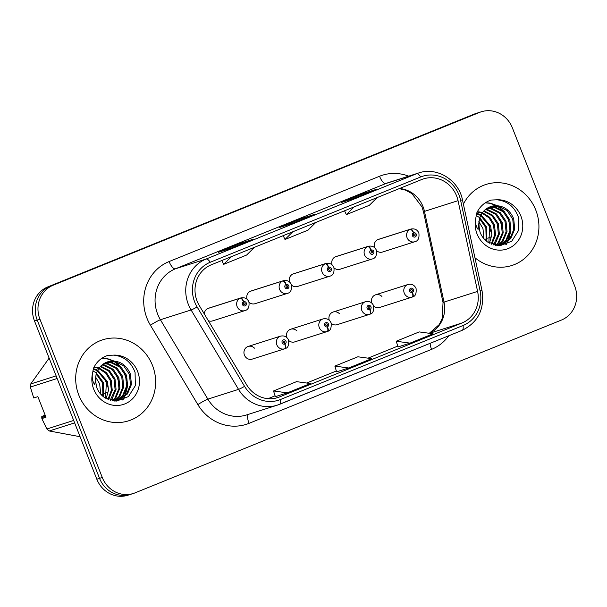 <?xml version="1.0" encoding="UTF-8"?>
<svg xmlns="http://www.w3.org/2000/svg" width="607" height="607" viewBox="0 0 607 607"><rect width="100%" height="100%" fill="white"/><g stroke="black" fill="none" stroke-linecap="round" stroke-linejoin="round"><path stroke-width="0.91" d="M288.765 340.55A6.647 6.207 72.3 0 0 294.691 341.9L327.059 331.581A6.647 6.207 -107.7 0 1 319.29 327.583A6.647 6.207 -107.7 0 1 323.023 318.918C326.763 318.136 329.449 319.449 331.081 322.848C331.581 327.841 330.489 330.656 327.788 331.301A4.431 1.578 -114.7 0 0 327.454 326.794A2.216 2.071 72.3 0 0 328.47 323.994A2.216 2.071 72.3 0 0 325.747 322.712A2.216 2.071 72.3 0 0 324.639 325.549A2.216 2.071 72.3 0 0 327.279 326.862L326.847 325.61A0.888 0.827 -107.7 0 1 325.792 325.079A0.888 0.827 -107.7 0 1 326.285 323.926A0.888 0.827 -107.7 0 1 326.915 325.58L327.454 326.794M331.247 323.334A6.647 6.207 72.3 0 0 337.173 324.677L369.549 314.365A6.647 6.207 -107.7 0 1 361.78 310.367A6.647 6.207 -107.7 0 1 365.513 301.702C369.246 300.913 371.932 302.225 373.571 305.632C374.071 310.617 372.971 313.432 370.278 314.085A4.431 1.578 -114.7 0 0 369.936 309.578A2.216 2.071 72.3 0 0 370.96 306.77A2.216 2.071 72.3 0 0 368.229 305.488A2.216 2.071 72.3 0 0 367.121 308.326A2.216 2.071 72.3 0 0 369.769 309.646L369.329 308.386A0.888 0.827 -107.7 0 1 368.274 307.863A0.888 0.827 -107.7 0 1 368.775 306.71A0.888 0.827 -107.7 0 1 369.397 308.364L369.936 309.578M373.737 306.11A6.647 6.207 72.3 0 0 379.663 307.461L412.032 297.149A6.647 6.207 -107.7 0 1 404.262 293.143A6.647 6.207 -107.7 0 1 407.995 284.486C411.736 283.697 414.422 285.009 416.053 288.416C416.554 293.401 415.454 296.216 412.76 296.861A4.431 1.578 -114.7 0 0 412.419 292.354A2.216 2.071 72.3 0 0 413.443 289.554A2.216 2.071 72.3 0 0 410.719 288.272A2.216 2.071 72.3 0 0 409.611 291.11A2.216 2.071 72.3 0 0 412.252 292.422L411.819 291.17A0.888 0.827 -107.7 0 1 410.757 290.639A0.888 0.827 -107.7 0 1 411.258 289.486A0.888 0.827 -107.7 0 1 411.887 291.14L412.419 292.354M254.47 348.16A6.647 6.207 72.3 0 0 248.172 346.453A6.647 6.207 72.3 0 0 244.431 355.118A6.647 6.207 72.3 0 0 252.201 359.116L284.577 348.805A6.647 6.207 -107.7 0 1 276.807 344.799A6.647 6.207 -107.7 0 1 280.54 336.141C284.273 335.352 286.959 336.665 288.598 340.072C289.099 345.057 287.999 347.872 285.305 348.517A4.431 1.578 -114.7 0 0 284.964 344.01A2.216 2.071 72.3 0 0 285.988 341.21A2.216 2.071 72.3 0 0 283.257 339.928A2.216 2.071 72.3 0 0 282.156 342.765A2.216 2.071 72.3 0 0 284.797 344.078L284.364 342.826A0.888 0.827 -107.7 0 1 283.302 342.302A0.888 0.827 -107.7 0 1 283.803 341.142A0.888 0.827 -107.7 0 1 284.425 342.796L284.964 344.01M249.082 302.354A6.647 6.207 72.3 0 0 255.008 303.697L287.377 293.386A6.647 6.207 -107.7 0 1 279.607 289.387A6.647 6.207 -107.7 0 1 282.68 280.98A4.431 1.578 65.3 0 1 285.98 284.546A2.216 2.071 72.3 0 0 284.956 287.346A2.216 2.071 72.3 0 0 287.688 288.628A2.216 2.071 72.3 0 0 288.795 285.791A2.216 2.071 72.3 0 0 286.147 284.478L286.58 285.73A0.888 0.827 -107.7 0 1 287.642 286.261A0.888 0.827 -107.7 0 1 287.141 287.415A0.888 0.827 -107.7 0 1 286.519 285.76L286.58 285.73M291.572 285.131A6.647 6.207 72.3 0 0 297.491 286.481L329.867 276.162A6.647 6.207 -107.7 0 1 322.097 272.164A6.647 6.207 -107.7 0 1 325.162 263.764A4.431 1.578 65.3 0 1 328.463 267.33A2.216 2.071 72.3 0 0 327.446 270.13A2.216 2.071 72.3 0 0 330.17 271.412A2.216 2.071 72.3 0 0 331.278 268.575A2.216 2.071 72.3 0 0 328.63 267.262L329.07 268.514A0.888 0.827 -107.7 0 1 330.125 269.038A0.888 0.827 -107.7 0 1 329.631 270.198A0.888 0.827 -107.7 0 1 329.002 268.544L328.463 267.33M334.055 267.915A6.647 6.207 72.3 0 0 339.981 269.258L372.349 258.946A6.647 6.207 -107.7 0 1 364.579 254.948A6.647 6.207 -107.7 0 1 367.652 246.541A4.431 1.578 65.3 0 1 370.953 250.107A2.216 2.071 72.3 0 0 369.929 252.907A2.216 2.071 72.3 0 0 372.66 254.196A2.216 2.071 72.3 0 0 373.76 251.359A2.216 2.071 72.3 0 0 371.12 250.038L371.552 251.298A0.888 0.827 -107.7 0 1 372.615 251.822A0.888 0.827 -107.7 0 1 372.114 252.975A0.888 0.827 -107.7 0 1 371.492 251.321L371.552 251.298M376.545 250.699A6.647 6.207 72.3 0 0 382.463 252.042L414.839 241.73A6.647 6.207 -107.7 0 1 407.069 237.724A6.647 6.207 -107.7 0 1 410.135 229.325A4.431 1.578 65.3 0 1 413.435 232.891A2.216 2.071 72.3 0 0 412.411 235.691A2.216 2.071 72.3 0 0 415.142 236.973A2.216 2.071 72.3 0 0 416.25 234.135A2.216 2.071 72.3 0 0 413.602 232.822L414.042 234.074A0.888 0.827 -107.7 0 1 415.097 234.606A0.888 0.827 -107.7 0 1 414.604 235.759A0.888 0.827 -107.7 0 1 413.974 234.105L414.042 234.074M208.315 320.678A6.647 6.207 72.3 0 0 212.518 320.913L244.894 310.602A6.647 6.207 -107.7 0 1 237.125 306.603A6.647 6.207 -107.7 0 1 240.19 298.196A4.431 1.578 65.3 0 1 243.498 301.762A2.216 2.071 72.3 0 0 242.474 304.57A2.216 2.071 72.3 0 0 245.198 305.852A2.216 2.071 72.3 0 0 246.305 303.014A2.216 2.071 72.3 0 0 243.665 301.694L244.097 302.954A0.888 0.827 -107.7 0 1 245.152 303.477A0.888 0.827 -107.7 0 1 244.659 304.631A0.888 0.827 -107.7 0 1 244.029 302.976L244.097 302.954M296.96 330.944A6.647 6.207 72.3 0 0 290.654 329.237A6.647 6.207 72.3 0 0 286.77 337.462M339.442 313.728A6.647 6.207 72.3 0 0 333.137 312.013A6.647 6.207 72.3 0 0 329.252 320.246M381.932 296.504A6.647 6.207 72.3 0 0 375.627 294.797A6.647 6.207 72.3 0 0 371.734 303.03M286.147 284.478A4.431 1.586 -109.4 0 0 283.181 280.775A6.647 6.207 -107.7 0 1 283.348 280.722L250.972 291.034A6.647 6.207 72.3 0 0 247.087 299.266M328.63 267.262A4.431 1.586 -109.4 0 0 325.663 263.559A6.647 6.207 -107.7 0 1 325.83 263.499L293.462 273.818A6.647 6.207 72.3 0 0 289.569 282.05M371.12 250.038A4.431 1.586 -109.4 0 0 368.153 246.336A6.647 6.207 -107.7 0 1 368.312 246.283L335.944 256.594A6.647 6.207 72.3 0 0 332.059 264.827M413.602 232.822A4.431 1.586 -109.4 0 0 410.636 229.12A6.647 6.207 -107.7 0 1 410.802 229.067L378.427 239.378A6.647 6.207 72.3 0 0 374.542 247.61M243.665 301.694A4.431 1.586 -109.4 0 0 240.698 297.991A6.647 6.207 -107.7 0 1 240.858 297.938L208.489 308.25A6.647 6.207 72.3 0 0 204.271 313.91M78.849 395.225A42.528 39.705 72.3 0 0 128.57 420.826A42.528 39.705 72.3 0 0 152.471 365.384A42.528 39.705 72.3 0 0 102.75 339.783A42.528 39.705 72.3 0 0 78.849 395.225A42.528 39.705 72.3 0 0 128.57 420.826A42.528 39.705 72.3 0 0 152.471 365.384A42.528 39.705 72.3 0 0 102.75 339.783A42.528 39.705 72.3 0 0 78.849 395.225M474.932 257.717A42.528 39.705 72.3 0 0 511.868 265.487A42.528 39.705 72.3 0 0 535.769 210.045A42.528 39.705 72.3 0 0 486.048 184.437A42.528 39.705 72.3 0 0 463.391 204.172A42.528 39.705 72.3 0 1 486.048 184.437L486.048 184.437A42.528 39.705 72.3 0 1 535.769 210.045A42.528 39.705 72.3 0 1 511.868 265.487A42.528 39.705 72.3 0 1 474.932 257.717M197.108 301.133A28.354 26.473 -107.7 0 1 211.259 264.811L421.69 179.528A28.354 26.473 -107.7 0 1 423.474 178.883A28.354 26.473 -107.7 0 1 458.05 200.682L477.595 291.39A28.354 26.473 -107.7 0 1 462.01 322.97L279.493 396.948A28.354 26.473 -107.7 0 1 277.71 397.593A28.354 26.473 -107.7 0 1 246.738 384.952L199.286 305.564A28.354 26.473 -107.7 0 1 197.108 301.133M194.726 302.096A31.101 29.037 72.3 0 0 197.116 306.952L244.568 386.348A31.101 29.037 72.3 0 0 280.495 399.505L463.02 325.527A31.101 29.037 72.3 0 0 480.114 290.882L460.569 200.181A31.101 29.037 72.3 0 0 420.689 176.971L210.25 262.254A31.101 29.037 72.3 0 0 194.726 302.096M133.343 493.476L127.902 495.213A26.579 24.819 72.3 0 1 96.824 479.211L34.5 320.982A26.579 24.819 72.3 0 1 47.763 286.936L474.158 114.124A26.579 24.819 72.3 0 1 475.827 113.524L478.551 112.652A26.579 24.819 72.3 0 0 476.882 113.259L50.487 286.072A26.579 24.819 72.3 0 0 37.224 320.117L99.548 478.346A26.579 24.819 72.3 0 0 130.626 494.348A26.579 24.819 72.3 0 1 99.548 478.346L37.224 320.117A26.579 24.819 72.3 0 1 50.487 286.072L476.882 113.259A26.579 24.819 72.3 0 1 478.551 112.652L481.275 111.787A26.579 24.819 72.3 0 0 479.606 112.394L53.211 285.199A26.579 24.819 72.3 0 0 39.941 319.252L102.272 477.474A26.579 24.819 72.3 0 0 133.343 493.476A26.579 24.819 72.3 0 0 135.012 492.876L561.407 320.064A26.579 24.819 72.3 0 0 574.677 286.018L512.346 127.789A26.579 24.819 72.3 0 0 481.275 111.787M376.044 189.467A7.087 2.534 67.9 0 1 376.105 189.437A7.087 2.534 67.9 0 1 376.173 189.414L364.071 193.269L341.066 202.594L353.168 198.739L376.173 189.414M364.428 194.172L364.071 193.269M253.339 239.196A7.087 2.534 67.9 0 1 253.407 239.166A7.087 2.534 67.9 0 1 253.468 239.143L241.374 243.005L218.361 252.322L230.463 248.468L253.468 239.143M241.723 243.9L241.374 243.005M314.692 214.332A7.087 2.534 67.9 0 1 314.76 214.301A7.087 2.534 67.9 0 1 314.821 214.279L302.718 218.133L279.713 227.458L291.815 223.604L314.821 214.279M303.075 219.036L302.718 218.133M275.358 396.659L287.339 392.85L310.344 383.525L296.527 381.651L273.522 390.969L275.358 396.667M398.055 346.931L410.044 343.122L433.049 333.797L419.232 331.915L396.219 341.24L398.063 346.938M348.691 367.986L371.696 358.661L357.88 356.787L334.874 366.104L336.589 371.841L348.691 367.986L334.874 366.104M292.832 231.753L284.994 239.484L283.203 235.66M315.845 222.428L307.999 230.159L284.994 239.484M231.487 256.617L223.642 264.349L221.851 260.524M254.492 247.292L246.647 255.023L223.642 264.349M354.185 206.888L346.347 214.612L344.556 210.796M377.19 197.563L369.352 205.295L346.347 214.612M287.339 392.85L273.522 390.969M410.044 343.122L396.219 341.24M243.559 303.796A0.888 0.827 -107.7 0 1 243.71 304.266M207.822 308.515L240.19 298.196M208.322 308.31L240.698 297.991M244.029 302.976L243.498 301.762M283.241 341.991A0.888 0.827 -107.7 0 1 283.393 342.469M284.797 344.078A4.431 1.586 70.6 0 1 284.751 348.744A4.431 1.586 70.6 0 1 284.736 348.744A6.647 6.207 -107.7 0 1 284.577 348.805L284.751 348.744M286.041 286.572A0.888 0.827 -107.7 0 1 286.193 287.05M250.304 291.292L282.68 280.98M250.812 291.087L283.181 280.775M286.519 285.76L285.98 284.546M328.531 269.356A0.888 0.827 -107.7 0 1 328.683 269.827M292.794 274.076L325.162 263.764M293.295 273.871L325.663 263.559M371.014 252.14A0.888 0.827 -107.7 0 1 371.165 252.611M335.276 256.852L367.652 246.541M335.777 256.655L368.153 246.336M371.492 251.321L370.953 250.107M413.496 234.917A0.888 0.827 -107.7 0 1 413.648 235.395M377.766 239.636L410.135 229.325M378.267 239.431L410.636 229.12M413.974 234.105L413.435 232.891M325.724 324.775A0.888 0.827 -107.7 0 1 325.876 325.246M327.279 326.862A4.431 1.586 70.6 0 1 327.241 331.521A4.431 1.586 70.6 0 1 327.226 331.528A6.647 6.207 -107.7 0 1 327.059 331.581L327.241 331.521M368.206 307.552A0.888 0.827 -107.7 0 1 368.358 308.03M369.769 309.646A4.431 1.586 70.6 0 1 369.724 314.305A4.431 1.586 70.6 0 1 369.709 314.312A6.647 6.207 -107.7 0 1 369.549 314.365L369.724 314.305M410.696 290.336A0.888 0.827 -107.7 0 1 410.848 290.814M412.252 292.422A4.431 1.586 70.6 0 1 412.214 297.089A4.431 1.586 70.6 0 1 412.199 297.089A6.647 6.207 -107.7 0 1 412.032 297.149L412.214 297.089M95.542 376.962L99.669 383.897L100.709 394.148M96.475 373.093L103.509 382.676L103.6 396.849M96.21 373.935L102.553 382.979L102.917 396.303M97.727 370.255L107.356 381.446L108.562 390.058L106.172 398.533M97.393 370.9L106.392 381.757L105.55 398.177M99.153 368.017L106.491 372.668L111.195 380.225L112.257 390.309L108.547 399.664M98.782 368.532L105.762 373.222L110.231 380.528L111.347 390.255L107.97 399.421M100.709 366.188L109.389 370.543L115.034 379.003L116.066 389.36L112.083 398.852L110.762 400.4M100.307 366.613L108.661 371.067L114.078 379.307L115.102 389.664L110.224 400.248M102.363 364.686L104.495 364.951L113.206 369.299L118.881 377.774L119.905 388.139L115.922 397.631L112.819 400.84M101.938 365.035L103.531 365.255L112.249 369.61L117.917 378.085L118.942 388.442L114.966 397.934L112.318 400.757M104.108 363.472L108.334 363.73L117.052 368.077L122.72 376.552L123.745 386.909L119.769 396.401L114.655 401.052M103.668 363.752L107.378 364.033L116.089 368.381L121.757 376.856L122.789 387.22L118.805 396.712L114.222 401.015M105.937 362.5L112.181 362.5L120.892 366.856L126.56 375.331L127.591 385.688L123.608 395.18L116.187 401.045M105.474 362.72L111.218 362.811L119.928 367.159L125.603 375.634L126.628 385.991L122.652 395.483L115.785 401.09M111.726 361.028A20.031 18.696 72.3 0 0 107.765 361.795C97.264 366.104 93.63 374.785 96.854 387.827C98.478 391.834 100.974 395.02 104.328 397.388L116.643 401.083L128.456 396.576L135.346 385.65L135.073 372.417C131.241 362.06 124.116 356.301 113.691 355.133L107.788 355.399C101.377 357.538 96.65 361.749 93.592 368.024L92.355 374.109C91.892 378.313 92.704 381.864 94.791 384.755L96.156 373.829C98.85 366.226 104.04 361.954 111.726 361.028C120.383 360.93 126.605 365.285 130.406 374.102L131.431 384.466L127.455 393.958L118.145 400.537L115.937 401.09M107.356 361.939L115.064 361.582L123.775 365.938L129.443 374.413L130.475 384.77L126.491 394.262L117.659 400.681M92.795 370.968L93.486 371.287M94.115 371.598L96.081 372.804M93.372 368.707L94.912 369.109M95.504 369.306L97.325 370.058M93.228 369.208L94.54 369.61M95.14 369.83L96.999 370.68M94.813 367.144L96.46 367.341M97.021 367.44L98.751 367.88M94.396 367.493L96.065 367.751M96.634 367.872L98.38 368.388M49.129 358.122L30.714 383.965A47.847 44.668 72.3 0 0 30.35 387.046L33.726 397.98L37.869 396.659L45.988 417.259L41.837 418.587L46.876 428.997L73.682 420.454M74.631 422.874L49.228 430.97L80.078 436.706M46.876 428.997A47.847 44.668 72.3 0 0 49.228 430.97M57.157 378.502L30.35 387.046M30.714 383.965L56.117 375.87M41.837 418.587L45.851 416.926M45.54 416.129L44.789 416.432A28.354 26.473 72.3 0 0 45.426 417.092M44.789 416.432L41.769 417.396A28.354 26.473 72.3 0 0 42.604 418.253M41.769 417.396L41.792 416.47L45.138 415.112M101.923 358.221L106.4 358.593L113.19 360.99M113.949 361.415L119.207 365.513M124.033 372.243L126.764 380.786M126.681 389.421L124.45 396.53M123.995 397.448L122.493 399.967M116.354 374.694L119.078 383.237M104.829 378.366L107.553 386.909M102.143 358.077L106.878 358.441L114.01 361.021M114.935 361.56L121.567 367.485M127.493 386.257L125.217 395.764M124.685 396.879L122.993 399.785M107.378 392.38L104.45 393.571M103.471 393.966L101.339 394.831M478.832 221.623L482.96 228.551L483.999 238.801M479.773 217.746L486.799 227.329L486.89 241.51M479.5 218.588L485.843 227.633L486.207 240.956M481.017 214.916L490.646 226.108L491.86 234.712L489.462 243.195M480.683 215.561L489.682 226.411L488.84 242.83M482.444 212.67L489.781 217.329L494.485 224.878L495.555 234.962L491.837 244.318M482.079 213.186L489.052 217.875L493.521 225.189L494.637 234.909L491.26 244.082M483.999 210.841L492.679 215.204L498.324 223.657L499.356 234.014L495.373 243.506L494.052 245.061M483.604 211.266L491.958 215.728L497.368 223.96L498.393 234.325L493.514 244.902M485.653 209.347L487.785 209.612L496.496 213.96L502.171 222.435L503.195 232.792L499.22 242.284L496.109 245.501M485.236 209.696L486.829 209.916L495.54 214.263L501.207 222.739L502.239 233.096L498.256 242.588L495.616 245.41M487.398 208.125L491.632 208.383L500.343 212.731L506.01 221.206L507.042 231.571L503.059 241.062L497.945 245.706M486.958 208.406L490.668 208.694L499.379 213.042L505.054 221.517L506.079 231.874L502.095 241.366L497.512 245.676M489.227 207.162L495.471 207.162L504.182 211.509L509.857 219.984L510.882 230.341L506.898 239.833L499.478 245.698M488.764 207.382L494.508 207.465L503.226 211.813L508.894 220.288L509.918 230.652L505.942 240.144L499.075 245.752M495.016 205.682A20.031 18.696 72.3 0 0 491.063 206.456C480.554 210.766 476.92 219.438 480.145 232.481C481.776 236.487 484.265 239.674 487.618 242.041L499.933 245.736L511.747 241.237L518.636 230.311L518.363 217.071C514.531 206.721 507.406 200.963 496.981 199.786L491.078 200.06C484.674 202.192 479.94 206.403 476.882 212.678L475.653 218.763C475.182 222.966 475.994 226.517 478.081 229.416L479.447 218.482C482.148 210.879 487.338 206.615 495.016 205.682C503.673 205.583 509.903 209.946 513.697 218.763L514.721 229.12L510.745 238.612L501.435 245.19L499.227 245.752M490.646 206.592L498.355 206.243L507.065 210.591L512.733 219.066L513.765 229.423L509.781 238.915L500.95 245.342M476.085 215.629L476.776 215.94M477.406 216.259L479.378 217.465M476.662 213.361L478.202 213.763M478.794 213.96L480.615 214.719M476.518 213.861L477.83 214.263M478.43 214.491L480.289 215.341M478.104 211.805L479.75 211.995M480.319 212.101L482.041 212.541M477.686 212.154L479.355 212.404M479.925 212.526L481.677 213.042M485.213 202.882L489.69 203.254L496.48 205.644M497.239 206.069L502.497 210.166M507.331 216.904L510.055 225.447M509.971 234.074L507.748 241.191M507.293 242.102L505.783 244.629M499.644 219.347L502.368 227.891M488.119 223.019L490.843 231.563M485.441 202.738L490.168 203.102L497.308 205.682M498.226 206.221L504.857 212.139M510.791 230.918L508.507 240.425M507.983 241.54L506.284 244.439M490.668 237.041L487.74 238.225M486.761 238.619L484.629 239.484M458.05 200.682L424.468 211.38A28.354 26.473 72.3 0 0 423.041 206.653A28.354 26.473 72.3 0 0 399.55 188.504M429.324 333.289A28.354 26.473 72.3 0 0 444.013 302.089L424.468 211.38A15.949 0.584 167.8 0 0 423.489 211.813L422.002 206.904L411.91 193.625L405.635 190.173L399.231 188.633M448.785 335.754A44.303 41.359 -107.7 0 1 431.554 349.374L249.029 423.345A44.303 41.359 -107.7 0 1 197.852 404.603L150.399 325.215A44.303 41.359 -107.7 0 1 169.11 261.549L379.542 176.258A8.862 3.164 -112.1 0 0 385.817 183.542L175.385 268.825A35.441 33.089 72.3 0 0 157.691 314.221A35.441 33.089 72.3 0 0 160.415 319.752L207.867 399.148A35.441 33.089 72.3 0 0 246.579 414.945L277.255 405.173A35.441 33.089 -107.7 0 1 238.543 389.375A8.862 0.774 -30.9 0 0 244.568 386.348M379.542 176.258A44.303 41.359 -107.7 0 1 408.663 176.167M388.04 182.737A35.441 33.089 72.3 0 0 385.817 183.542L416.493 173.761A35.441 33.089 -107.7 0 1 418.724 172.957L388.04 182.737M197.852 404.603A8.862 0.774 149.1 0 1 207.867 399.148L238.543 389.375L191.091 309.98A35.441 33.089 -107.7 0 1 188.367 304.448A35.441 33.089 -107.7 0 1 206.061 259.052A8.862 3.164 67.9 0 1 210.25 262.254M197.116 306.952A8.862 0.774 -30.9 0 1 191.091 309.98L160.415 319.752A8.862 0.774 149.1 0 0 150.399 325.215M463.02 325.527A8.862 3.164 67.9 0 1 462.094 330.367L277.255 405.173A35.441 33.089 -107.7 0 0 279.486 404.368A8.862 3.164 -112.1 0 0 279.569 404.338A8.862 3.164 -112.1 0 0 280.495 399.505M480.114 290.882L482.034 290.677C484.735 309.175 478.088 322.408 462.094 330.367A8.862 3.164 67.9 0 1 462.01 330.398L279.645 404.308M460.569 200.181L462.488 199.976C458.801 180.104 436.949 166.53 418.724 172.957M420.689 176.971A8.862 3.164 -112.1 0 0 416.493 173.761L206.061 259.052L175.385 268.825A8.862 3.164 -112.1 0 1 169.11 261.549M479.606 112.394L474.158 114.124M53.211 285.199L47.763 286.936M39.941 319.252L34.5 320.982M102.272 477.474L96.824 479.211M248.407 414.369A8.862 3.164 -112.1 0 0 249.029 423.345M430.143 343.312A8.862 3.164 -112.1 0 0 431.554 349.374M462.01 322.97L429.536 333.319M477.595 291.39L444.013 302.089A15.949 0.584 167.8 0 0 443.034 302.514L423.489 211.813M279.493 396.948L275.882 398.093M268.051 398.67L275.085 395.825M306.656 383.025L336.437 370.96L306.649 383.025M368.009 358.16L397.79 346.089L367.994 358.16M107.765 361.795A20.031 18.696 72.3 0 0 104.465 363.244M92.355 374.109A25.342 23.665 72.3 0 0 93.728 389.193A25.342 23.665 72.3 0 0 124.951 403.875A25.342 23.665 72.3 0 0 137.599 371.416A25.342 23.665 72.3 0 0 113.691 355.133M491.063 206.456A20.031 18.696 72.3 0 0 487.755 207.898M475.653 218.763A25.342 23.665 72.3 0 0 477.019 233.854A25.342 23.665 72.3 0 0 508.241 248.536A25.342 23.665 72.3 0 0 520.889 216.069A25.342 23.665 72.3 0 0 496.981 199.786M482.034 290.677L462.488 199.976M268.036 398.67L275.085 395.817M429.293 333.289L439.263 324.555L442.26 318.303L443.034 302.514M314.76 214.301L291.785 223.619M253.407 239.166L230.432 248.483M376.105 189.437L353.137 198.755M244.894 310.602C248.195 309.866 249.53 306.96 248.916 301.869C247.398 298.523 244.712 297.218 240.858 297.938M248.172 346.453L280.54 336.141M287.377 293.386C290.677 292.65 292.02 289.736 291.398 284.653C289.888 281.307 287.202 279.994 283.348 280.722M329.867 276.162C333.167 275.426 334.503 272.52 333.888 267.437C332.37 264.091 329.684 262.778 325.83 263.499M372.349 258.946C375.65 258.21 376.993 255.297 376.37 250.213C374.853 246.867 372.174 245.562 368.312 246.283M414.839 241.73C418.132 240.994 419.475 238.081 418.86 232.997C417.343 229.651 414.657 228.338 410.802 229.067M290.654 329.237L323.023 318.918M333.137 312.013L365.513 301.702M375.627 294.797L407.995 284.486"/></g></svg>
